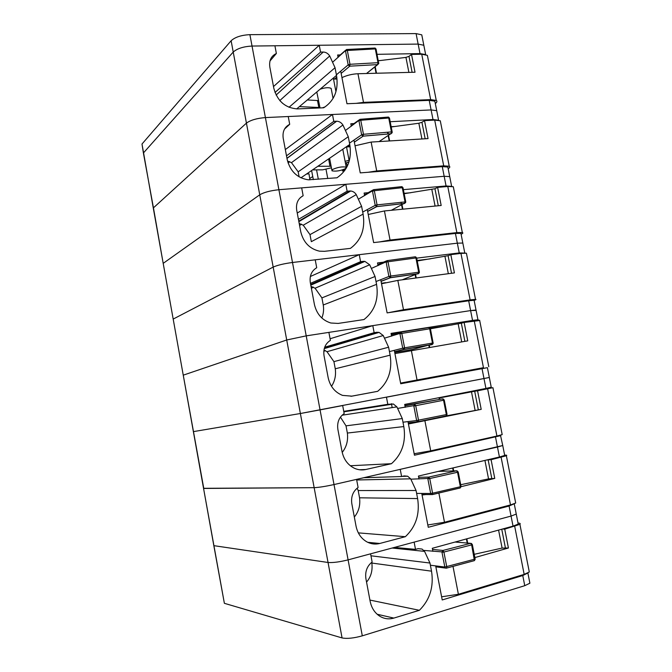 <?xml version="1.0" encoding="UTF-8"?>
<svg xmlns="http://www.w3.org/2000/svg" width="672" height="672" viewBox="0 0 672 672"><rect width="100%" height="100%" fill="white"/><g stroke="black" fill="none" stroke-linecap="round" stroke-linejoin="round"><path stroke-width="1.01" d="M377.084 54.323L420.017 53.6L418.144 44.092L423.822 45.259L424.25 47.426M273.496 86.57L319.25 45.259L418.144 44.092L252.034 46.049L249.9 34.658L416.077 33.6L421.772 34.843L422.209 37.078M153.275 208.034L143.564 152.804L233.226 52.063C237.199 48.527 243.466 46.519 252.034 46.049C243.466 46.519 237.199 48.527 233.226 52.063L231.126 40.748C235.074 37.12 241.332 35.095 249.9 34.658M318.629 100.598L307.331 99.952M320.116 89.191C325.147 87.528 328.826 87.268 331.153 88.402L331.346 89.41M320.023 107.94L316.798 91.98M143.405 153.048L141.994 144.035L231.126 40.748M317.486 100.456L318.822 107.486L299.401 106.613M318.822 107.486L319.964 107.621M322.501 107.831L325.156 106.856M390.18 121.716L432.995 119.524L431.105 109.931L436.724 110.678L437.06 112.409M285.331 149.57L332.472 114.484L431.105 109.931L265.406 117.583L252.034 46.049L274.915 45.78L276.368 53.491C271.135 55.978 268.96 60.505 269.833 67.074L273.84 88.376C277.46 101.17 285.314 108.016 297.385 108.906L323.66 107.789C334.454 100.766 338.747 89.972 336.512 75.39L296.68 108.914M163.195 263.39L153.443 207.841L246.431 123.127C250.522 120.12 256.847 118.272 265.406 117.583C256.847 118.272 250.522 120.12 246.431 123.127L233.226 52.063L143.564 152.804L141.994 144.035M312.74 176.526L309.7 178.55M345.097 161.356L349.062 160.23M309.893 179.861L309.002 173.83L306.516 174.023M342.93 149.142L342.888 149.755M317.839 166.278L330.002 166.261L328.658 159.188L328.222 159.188M328.658 159.188L329.792 159.264M143.506 153.586L153.443 207.841L246.431 123.127L259.745 194.804C263.953 192.335 270.337 190.638 278.897 189.722L265.406 117.583L288.238 116.525L289.699 124.303C284.483 127.008 282.324 131.678 283.214 138.306L287.246 159.793C290.338 171.461 297.368 178.13 308.33 179.81L336.991 177.786C347.752 170.302 352.01 159.197 349.751 144.472L300.938 177.828M416.077 33.6L418.144 44.092L423.822 45.259L421.772 34.843M340.721 71.156L346.97 103.732L429.223 100.355L434.843 101.161L435.204 102.959M340.242 54.936L337.613 54.986L338.083 57.431M288.994 107.285L335.042 67.704L329.717 55.978C328.037 53.441 325.87 52.13 323.215 52.046L320.552 52.088L319.25 45.259M335.042 67.704L336.512 75.39M332.506 169.504C337.663 167.202 342.233 166.429 346.214 167.185L345.668 168.538C340.477 170.831 335.924 171.595 331.993 170.822L332.506 169.504M313.32 179.626L311.606 170.537M318.326 179.239L316.554 169.873M327.76 178.508L326.046 169.504M312.556 169.89L322.661 169.848L331.422 167.807M330.002 166.261L331.136 166.328M276.368 53.491L269.976 60.992M320.552 52.088L274.991 92.492M420.017 53.6L425.418 54.533M380.226 60.539L378.302 60.581M282.643 103.362L279.812 100.573M335.941 91.703L333.463 78.733M374.9 48.056L376.11 49.283M378.647 63.706L366.5 73.517M336.798 77.045L334.37 79.078L337.033 79.002M334.37 79.078L333.077 78.28M341.149 73.399L349.709 66.234L349.986 64.294L347.298 50.358L346.534 49.501L345.475 50.585L375.304 48.913L377.983 62.689L378.739 62.807L377.983 62.689L377.672 64.604L349.373 66.192L348.18 64.865L349.986 64.294L377.983 62.689M427.787 57.431L427.375 55.339L421.73 54.23L411.516 54.407L415.019 72.232L357.958 73.735C352.12 74.029 346.786 75.323 341.956 77.624M421.73 54.23L430.668 99.624L363.485 102.371L357.958 73.735M412.121 72.316L408.988 56.347L411.516 54.407M408.988 56.347L405.947 57.406L378.344 60.774M374.833 66.914L376.06 73.265M356.084 103.362L363.485 102.371M430.668 99.624L436.271 100.43C437.346 101.203 437.018 102.236 435.313 103.53M403.385 189.647L446.074 185.959L444.167 176.291L449.719 176.602L449.98 177.895M297.242 213.041L345.803 184.288L444.167 176.291L278.897 189.722C270.337 190.638 263.953 192.335 259.745 194.804L163.372 263.231L259.745 194.804L273.176 267.086C277.502 265.163 283.945 263.634 292.496 262.483L278.897 189.722L301.678 187.874L303.148 195.712C297.948 198.635 295.798 203.448 296.705 210.151L300.77 231.815C303.416 242.416 309.641 248.867 319.444 251.168L324.534 251.311L350.44 248.371C361.158 240.4 365.383 228.984 363.107 214.124L311.329 241.668L310.002 234.62L361.603 206.312L356.261 194.611C354.85 192.461 353.002 191.26 350.725 190.999L349.776 190.999L298.771 221.172M173.191 319.099L153.35 208.471M298.838 221.533L299.359 221.323M429.223 100.355L431.105 109.931L436.724 110.678L434.843 101.161M353.951 140.095L360.242 172.88L442.268 166.639L447.829 167.009L448.098 168.37M354.01 123.564L350.809 123.732L351.296 126.26M299.124 176.862L298.175 171.822L348.272 136.727L342.93 125.009C341.317 122.573 339.226 121.313 336.655 121.229L333.782 121.372L332.472 114.484M348.272 136.727L349.751 144.472M345.979 168.638L342.376 171.024L344.938 170.234M289.699 124.303L284.533 129.066M333.782 121.372L286.499 155.828M432.995 119.524L438.682 120.254M394.825 126.496L391.146 126.689M287.524 161.062L291.472 162.649L342.93 125.009M298.175 171.822L291.472 162.649M349.222 161.045L346.475 146.714M388.265 117.088L389.516 118.289M392.053 132.871L379.084 141.582M349.885 145.202L347.365 146.924L350.12 146.748M347.365 146.924L346.542 146.672M392.154 132.602L391.432 131.905L363.46 134.291L362.83 136.122L361.645 134.82L363.46 134.291L360.755 120.246L359.932 119.314L358.915 120.414L388.735 118.02L391.432 131.905L392.171 132.208M440.614 122.438L440.286 120.775L434.7 120.103L424.519 120.624L428.047 138.6L371.137 142.069L355.043 145.782M434.7 120.103L443.713 165.85L376.706 170.932L371.137 142.069M425.158 138.776L421.924 122.279L424.519 120.624M421.924 122.279L418.849 123.245L391.205 126.983M387.509 132.241L387.853 134.03M388.172 135.66L389.197 140.969M368.088 172.284L376.706 170.932M443.713 165.85L449.249 166.228C450.282 166.765 449.912 167.572 448.148 168.638M348.986 161.843L345.442 163.136M343.871 171.545L343.804 170.579M343.762 170.066L343.728 169.462M416.69 258.132L459.253 252.924L457.338 243.18L462.823 243.037L462.991 243.894M310.346 276.503L359.243 254.663L457.338 243.18L292.496 262.483C283.945 263.634 277.502 265.163 273.176 267.086L173.376 318.982L273.176 267.086L286.717 339.99L306.214 335.866L292.496 262.483L315.227 259.82L316.714 267.725C311.531 270.875 309.397 275.831 310.304 282.601L314.412 304.458C316.68 314.068 322.157 320.25 330.826 323.005L338.159 323.425L363.997 319.553C374.674 311.086 378.865 299.359 376.564 284.357L323.249 304.987L321.913 297.889L375.052 276.478L369.692 264.785L364.879 261.391L363.216 261.349L310.666 284.525M183.246 375.178L163.254 263.71M442.268 166.639L444.167 176.291L449.719 176.602L447.829 167.009M367.29 209.605L373.624 242.592L455.423 233.444L460.916 233.369L461.093 234.293C462.907 233.419 463.319 232.848 462.328 232.529L456.859 232.604L390.046 240.047L384.426 210.949L368.231 214.486M368.164 192.688L364.115 193.04L364.61 195.653M349.776 190.999L347.122 191.226L345.803 184.288M361.603 206.312L363.107 214.124M303.148 195.712L300.409 197.576M347.122 191.226L298.427 219.349M446.074 185.959L452.004 186.438M410.785 192.738L404.099 193.326M299.208 223.474L303.232 225.204L356.261 194.611M310.002 234.62L303.232 225.204M401.738 186.682L403.032 187.866M405.703 202.272L404.989 201.701L402.268 187.698L374.329 190.714L377.051 204.876L405.737 201.852M405.569 202.633L391.306 210.286M373.472 189.68L372.464 190.831L374.329 190.714L373.472 189.68M367.651 211.487L376.74 206.648L375.22 205.355L377.051 204.876L376.74 206.648L404.645 203.465L405.728 201.709L403.007 187.715L402.016 186.682M453.541 187.95L453.298 186.724L447.779 186.488L437.623 187.37L441.176 205.481L384.426 210.949M438.295 205.758L434.952 188.731L437.623 187.37M434.952 188.731L404.174 193.721M401.066 202.146L401.394 203.834M401.621 205.01L402.444 209.219M379.369 241.954L390.046 240.047M391.583 336.168L391.045 333.379L472.542 320.41L470.61 310.59L476.104 310.405M330.086 338.747L372.792 325.634L470.61 310.59L306.214 335.866L286.717 339.99L183.439 375.102L286.717 339.99L300.376 413.515L320.057 409.886L306.214 335.866L328.885 332.38L330.389 340.351C325.223 343.728 323.106 348.835 324.03 355.673L328.171 377.723C330.137 386.45 334.925 392.339 342.535 395.388L351.901 396.152L377.672 391.322C388.307 382.368 392.465 370.314 390.13 355.169L335.261 368.777L333.917 361.628L388.609 347.231L383.242 335.538L379.092 332.396L376.774 332.27L324.5 347.81M193.368 431.609L173.233 319.318M455.423 233.444L457.338 243.18L462.823 243.037L460.916 233.369M380.738 279.686L387.114 312.883L468.678 300.787L474.104 300.258L474.197 300.728M383.418 262.198L377.521 262.92L378.042 265.616M363.216 261.349L360.578 261.668L359.243 254.663M375.052 276.478L376.564 284.357M360.578 261.668L310.447 283.349M459.253 252.924L465.251 253.092M430.282 258.863L417.144 260.484M311.01 286.364L315.076 288.221L369.692 264.785M321.913 297.889L315.076 288.221M323.249 304.987C323.98 309.498 323.509 313.832 321.821 317.99M415.346 256.838L415.918 257.956L416.665 258.006M419.37 272.513L418.656 272.076L415.918 257.956L388.013 261.769L390.76 276.049L419.395 272.11M419.177 272.992L402.234 279.812M381.427 283.24L385.636 282.677M387.131 260.627L386.131 261.836L388.013 261.769L387.131 260.627M381.066 281.383L390.432 277.746L388.903 276.478L390.76 276.049L390.432 277.746L418.295 273.756L419.387 272.026L416.648 257.914L415.624 256.855M466.561 253.974L466.41 253.193L460.95 253.403L450.828 254.646L454.415 272.899L397.832 280.4L381.52 283.752M460.95 253.403L470.106 299.88L403.486 309.733L397.832 280.4M451.542 273.277L448.09 255.704L450.828 254.646M448.09 255.704L417.245 260.988M415.187 274.924L415.792 278.015M388.374 312.698L403.486 309.733M470.106 299.88L475.516 299.359C476.456 299.435 475.994 299.779 474.13 300.384M405.233 407.299L404.687 404.426L485.932 388.441L483.983 378.546L489.325 377.446M394.304 350.347L400.722 383.762L482.034 368.659L483.983 378.546L300.376 413.515L193.57 431.592L300.376 413.515L314.152 487.67C318.856 487.46 325.483 486.419 334.009 484.554L320.057 409.886L342.67 405.56L344.182 413.608C339.041 417.211 336.932 422.47 337.873 429.374L342.048 451.609C343.77 459.556 347.962 465.133 354.606 468.35C358.26 469.938 361.981 470.324 365.761 469.501L391.465 463.697C402.049 454.238 406.174 441.865 403.813 426.569L347.365 433.054L346.004 425.846L402.284 418.564L396.9 406.888L393.364 404.006L387.811 404.309L386.459 397.194L489.334 377.496L487.402 367.693M183.271 375.278L203.776 488.452L314.152 487.67C318.856 487.46 325.483 486.419 334.009 484.554L497.465 447.04L502.74 445.519L502.639 445.007M468.678 300.787L470.61 310.59L476.02 310.002L474.104 300.258M482.034 368.659L487.393 367.676M376.774 332.27L374.136 332.69L372.792 325.634M388.609 347.231L390.13 355.169M356.84 409.777L356.748 409.282M361.838 408.988L361.746 408.484M371.255 407.501L371.154 406.972M356.152 409.374L343.846 411.827L393.364 404.006M374.136 332.69L324.71 347.197M472.542 320.41L477.943 319.754C478.8 319.763 478.489 319.981 477.019 320.426M452.348 324.912L430.231 328.196M395.27 333.774L391.247 334.421M323.963 350.003L327.012 351.708L383.242 335.538M333.917 361.628L327.012 351.708M350.91 396.312L377.672 391.322M335.261 368.777C336.143 375.262 334.891 381.1 331.506 386.308M461.647 372.448L461.521 371.818L400.596 383.116M428.862 327.558L429.677 328.793L430.408 328.742M433.146 343.342L432.44 343.031L429.677 328.793L401.806 333.421L404.586 347.827L433.163 342.955M432.877 343.972L412.784 349.415L394.716 352.472M400.907 332.17L399.907 333.43L401.806 333.421L400.907 332.17M394.598 351.859L404.233 349.432L402.713 348.205L404.586 347.827L404.233 349.432L432.062 344.627L433.163 343.19M479.69 320.519L464.142 322.451L467.754 340.855L394.926 353.59M474.239 320.838L483.462 367.685L417.043 379.999L411.34 350.414M464.89 341.334L461.336 323.215L464.142 322.451M461.336 323.215L430.416 328.784M428.862 345.425L429.248 347.382M400.588 383.09L417.043 379.999M483.462 367.685L461.555 371.977M213.822 545.639L224.372 603.313L203.54 488.317L314.152 487.67L328.045 562.481C332.884 562.85 339.57 561.985 348.096 559.868L334.009 484.554L356.572 479.371L358.1 487.486C352.968 491.324 350.876 496.734 351.826 503.714L356.042 526.142C357.571 533.4 361.242 538.675 367.046 541.96C371.137 544.076 375.371 544.58 379.739 543.48L405.367 536.693C415.909 526.722 419.992 514.013 417.614 498.574L359.554 497.809L358.193 490.543L416.069 490.493L410.676 478.834L407.677 476.23L404.225 475.919L401.604 476.532L400.235 469.35L502.74 445.519L500.464 435.17M407.98 421.596L414.439 455.221L500.791 435.624M402.284 418.564L403.813 426.569M387.811 404.309L343.762 411.356M485.932 388.441L491.249 387.206M415.598 453.55L414.179 453.869M346.004 425.846L340.435 417.119M350.322 465.746L391.465 463.697M347.365 433.054C348.256 440.521 346.542 446.972 342.208 452.424M439.782 399.319L439.513 397.925L439.068 398.009L465.553 392.448M404.947 405.812L442.596 398.891L443.554 400.226L444.268 400.058M402.982 422.209L416.632 420.529L413.834 406.014L415.724 405.678L413.809 405.636L414.8 404.317L415.724 405.678L418.522 420.202L418.412 421.537L417.53 421.68L416.632 420.529L446.342 414.582L443.554 400.226L442.596 398.891L404.888 405.468M418.202 421.714L445.939 416.094L447.048 414.397L446.342 414.582L446.216 415.909L418.152 421.73L408.215 422.806M446.275 415.876L481.202 409.349L408.442 423.99M417.749 421.739L408.383 423.671M480.094 389.592L492.937 387.702L477.565 390.802L481.202 409.349M487.62 388.819L496.919 436.036L430.71 450.836L424.956 421.016M478.304 409.718L474.684 391.255L477.565 390.802M474.684 391.255L439.513 397.925M439.068 398.009L439.337 399.395M414.154 453.734L430.71 450.836M496.919 436.036L502.194 434.599L502.102 434.162M432.886 551.342L432.298 548.293L513.038 526.134L511.056 516.079L516.264 514.088L516.071 513.106M418.085 548.663L422.041 549.058L418.127 548.646L415.514 549.36L414.128 542.119L511.056 516.079L348.096 559.868C339.57 561.985 332.884 562.85 328.045 562.481L214.04 545.689L328.045 562.481L342.065 637.93C347.038 638.904 353.783 638.207 362.3 635.838L348.096 559.868L370.591 553.82L372.128 562.002C367.021 566.084 364.946 571.654 365.912 578.701L370.154 601.322C371.532 607.992 374.758 612.965 379.831 616.249C384.275 618.895 388.937 619.508 393.834 618.089L419.395 610.302C429.895 599.802 433.936 586.757 431.525 571.175L371.843 563.052L371.7 562.321M421.772 493.441L428.266 527.285L509.082 506.033L514.66 503.58M504.58 454.843L504.697 455.431L499.43 457.01L418.438 476.062L419 479.018M416.069 490.493L417.614 498.574M401.604 476.532L363.703 477.733M358.193 490.543L357.118 488.2M358.319 532.871L405.367 536.693M359.554 497.809C360.461 505.319 358.714 511.72 354.329 517.02M418.673 477.322L428.812 477.078L456.565 470.812L457.54 472.256L458.245 471.979M457.019 470.803L458.245 472.046L461.042 486.427M421.974 494.516L432.071 494.584L460.261 487.956L460.354 486.738L432.575 493.198L432.499 494.432L431.483 494.567L430.668 493.475L432.575 493.198L429.752 478.548L428.812 477.078L427.82 478.447L429.752 478.548L457.54 472.256L460.354 486.738L461.059 486.511L460.261 487.956L432.34 494.6M460.706 484.714L488.552 478.892L494.76 478.397L461.059 486.688M426.107 494.542L422.066 494.978M504.638 455.129C506.638 455.07 507.209 455.28 506.369 455.75L491.089 459.698L494.76 478.397M501.119 457.338L510.493 504.932L444.494 522.262L438.841 492.954M491.786 478.456L488.141 459.841L491.089 459.698M488.141 459.841L486.814 459.984M452.651 468.014L453.214 470.921M427.82 524.975L444.494 522.262M510.493 504.932L515.693 503.026L515.508 502.118M509.082 506.033L511.056 516.079L516.264 514.088L514.298 504.109M529.603 581.742L529.889 583.204L524.756 585.682L362.3 635.838M224.372 603.313L342.065 637.93M422.041 549.058L424.561 551.376L429.971 563.035L431.525 571.175M435.674 565.883L442.218 599.953L522.766 575.551L528.142 572.83M415.514 549.36L394.388 547.428M513.038 526.134L518.23 524.076L518.028 523.018M370.961 555.794L429.971 563.035M369.919 600.071L419.395 610.302M371.843 563.052C372.75 570.595 370.978 576.946 366.542 582.078M432.516 549.427L442.932 550.46L470.652 543.337L471.652 544.891L472.34 544.505M445.544 568.067L444.822 567.042L475.154 559.07M446.015 568.201L446.695 567.958L446.754 566.815L443.906 552.048L442.932 550.46L441.949 551.888L443.906 552.048L471.652 544.891L474.415 560.624L446.594 568.1M474.23 554.316L502.11 548.075L508.427 547.999L474.869 557.584M518.02 522.992C520.069 523.177 520.699 523.631 519.901 524.345L504.731 529.15L508.427 547.999M514.718 526.403L524.168 574.384L458.388 594.283L452.987 566.294M502.513 529.024L504.731 529.15M466.41 538.936L467.208 543.052M441.605 596.795L458.388 594.283M524.168 574.384L529.292 571.998L529.024 570.612M323.215 52.046L276.116 95.063M279.804 100.556L329.717 55.978M378.714 63.521L376.06 49.039L375.119 48.04M346.878 49.484L374.514 48.056L375.304 48.913M336.403 74.794L348.18 64.865L345.5 50.946L347.298 50.358M345.475 50.585L332.884 61.984M408.887 72.4L405.947 57.406M376.513 73.248L375.22 66.604M336.437 121.237L286.961 158.281M288.086 163.019L289.716 161.641M360.284 119.288L387.87 117.104L388.735 118.02M391.432 131.905L391.104 133.753L363.166 136.147L354.346 142.162M349.499 143.144L361.645 134.82L358.94 120.784L360.755 120.246M351.17 125.605L359.016 119.969M358.915 120.414L345.752 130.234M421.932 138.97L418.849 123.245M389.642 140.935L388.567 135.4M388.298 133.988L387.954 132.208M346.508 162.691L347.214 166.362M344.291 169.235L344.375 169.663M299.603 225.616L301.451 224.129M373.741 189.647L401.386 186.682L402.268 187.698M404.989 201.701L404.746 203.381L376.513 206.648L367.634 211.378M362.704 212.058L375.22 205.355L372.49 191.201L374.329 190.714M364.451 194.796L372.725 190.1M372.464 190.831L358.697 199.004M447.779 186.488L456.859 232.604M435.086 206.069L431.852 189.596M402.889 209.168L402.032 204.8M311.413 288.498L313.286 287.078M387.307 260.602L415.01 256.83L415.918 257.956M418.656 272.076L418.454 273.63L390.583 277.612L381.041 281.249M376.018 281.534L388.903 276.478L386.156 262.206L388.013 261.769M377.84 264.558L386.618 260.845M386.131 261.836L371.692 268.296M448.333 273.706L444.965 256.477M416.228 277.956L415.615 274.764M323.786 351.515L325.198 350.498M400.982 332.161L428.744 327.566L429.677 328.793M432.44 343.031L432.281 344.467L403.729 349.406L394.565 351.716M389.449 351.582L402.713 348.205L399.941 333.808L401.806 333.421M391.339 334.891L400.68 332.237M399.907 333.43L384.745 338.092M461.698 341.88L458.17 323.879M429.685 347.306L429.299 345.316M499.43 457.01L495.508 437.069M342.115 415.204L396.9 406.888M365.761 469.501L359.486 469.753M415.724 405.678L443.554 400.226M417.967 421.747L408.232 422.923M413.809 405.636L397.816 408.4M475.096 410.264L471.484 391.826M356.689 479.984L410.676 478.834M379.739 543.48L367.71 542.304M438.178 471.416L456.565 470.812L457.54 472.256M416.623 493.416L430.668 493.475L427.854 478.834L429.752 478.548M427.82 478.447L410.903 479.186M488.552 478.892L484.932 460.421M453.676 470.904L453.088 467.914M524.756 585.682L522.766 575.551M392.179 548.024L424.561 551.376M393.834 618.089L377.152 614.242M455.087 542.044L470.652 543.337L471.652 544.891M471.4 543.413L472.349 544.622L475.188 559.213L474.415 560.624L446.107 568.201M430.382 565.219L444.822 567.042L441.983 552.275L443.906 552.048M441.949 551.888L423.822 550.418M505.378 547.739L501.749 529.234M502.11 548.075L498.582 530.107M467.678 543.094L466.847 538.81M333.068 98.423L331.153 88.402M346.214 167.185L342.787 149.234M331.85 170.083L329.599 158.248M425.662 54.592L423.822 45.259M366.551 73.508L377.731 64.604L378.764 63.076M337.982 56.918L345.517 50.316M427.375 55.339L436.271 100.43M438.598 120.204L436.724 110.678M286.986 158.407L336.655 121.229M354.337 142.111L363.208 136.114L391.146 133.72L392.179 131.972L389.483 118.096L388.517 117.079M349.877 145.152L347.281 146.924M440.286 120.775L449.249 166.228M451.609 186.203L449.719 176.602M298.855 221.626L350.725 190.999M453.298 186.724L462.328 232.529M464.73 252.714L462.823 243.037M310.792 285.163L364.879 261.391M466.41 253.193L475.516 299.359M392.179 407.602L391.432 403.696M376.866 406.61L376.765 406.081M477.943 319.754L476.02 310.002M324.265 348.6L379.092 332.396M433.171 343.19L430.399 328.7L429.341 327.6M479.623 320.183L488.804 366.71M203.54 488.317L193.376 431.626M491.266 387.324L489.334 377.496M447.056 414.422L444.268 400.075L443.159 398.924M492.937 387.702L502.194 434.599M213.78 545.395L203.566 488.443M504.697 455.431L502.74 445.519M402.293 476.372L407.677 476.23M506.369 455.75L515.693 503.026M518.23 524.076L516.264 514.088M529.889 583.204L527.906 573.149M445.544 568.084L435.859 566.84M519.901 524.345L529.301 571.998"/></g></svg>
